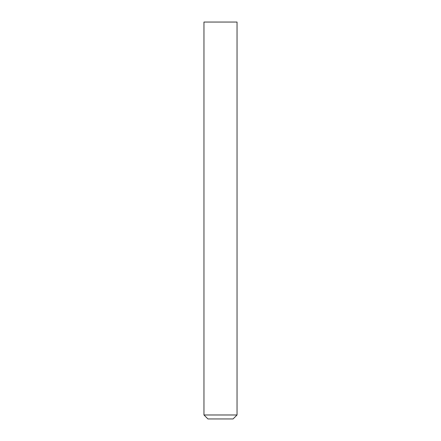 <?xml version="1.0" encoding="UTF-8"?>
<svg xmlns="http://www.w3.org/2000/svg" width="441" height="441" viewBox="0 0 441 441"><rect width="100%" height="100%" fill="white"/><g stroke="black" fill="none" stroke-linecap="round" stroke-linejoin="round"><path stroke-width="0.66" d="M237.037 414.981L233.069 418.95L207.931 418.95L203.963 414.981L237.037 414.981L237.037 22.05L203.963 22.05L203.963 414.981"/></g></svg>
